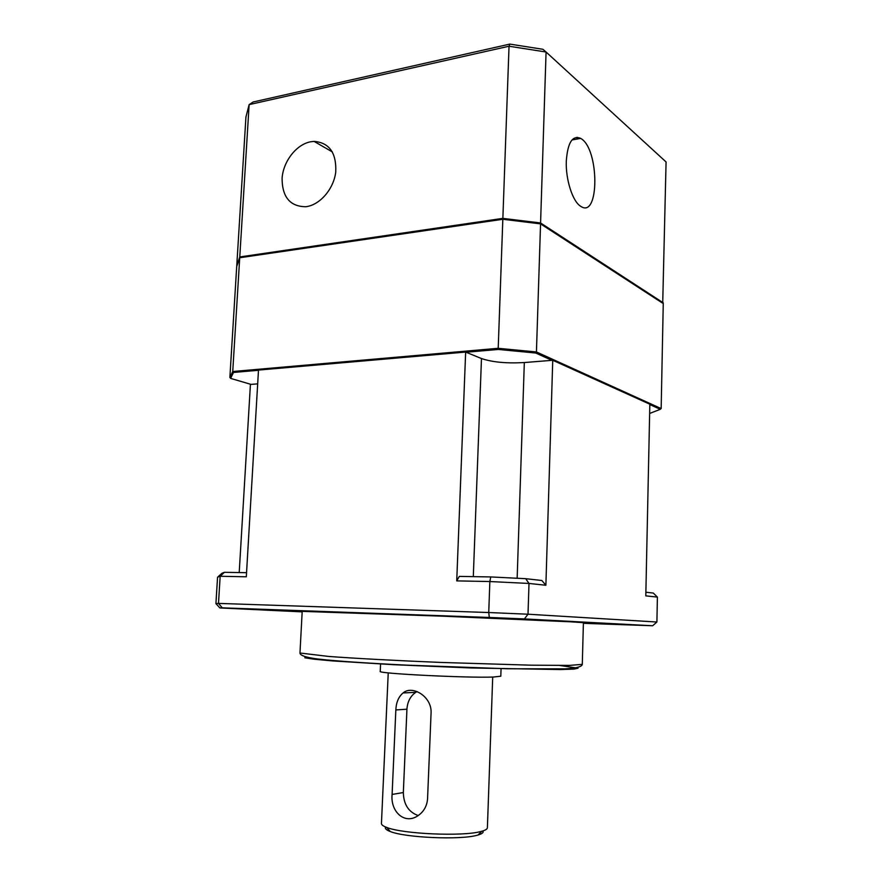 <?xml version="1.0" encoding="UTF-8"?>
<svg xmlns="http://www.w3.org/2000/svg" width="882" height="882" viewBox="0 0 882 882"><rect width="100%" height="100%" fill="white"/><g stroke="black" fill="none" stroke-linecap="round" stroke-linejoin="round"><path stroke-width="1.32" d="M524.404 618.921L489.312 617.455L488.738 612.527L528.009 614.214L524.404 618.921L652.636 625.757L656.903 622.019L528.009 614.214L529.002 583.454L545.881 585.251L541.846 580.499L525.705 578.68L529.002 583.454L489.852 581.536L488.738 612.527L218.493 603.398L222.242 607.83L489.312 617.455M634.39 625.007L608.889 624.059L634.39 625.007M509.829 44.1L509.035 46.228L249.132 104.627L253.112 102.003L509.829 44.1L542.893 49.282L546.068 52.016L509.035 46.228L502.861 218.372L239.772 256.949L249.132 104.627L245.935 116.986L236.762 265.725L239.772 256.949M540.556 223.863L663.253 303.573L661.158 408.575L536.432 351.962L540.556 223.863L502.828 219.276L239.717 257.753L236.707 266.496L229.871 377.518L232.738 371.509L239.717 257.753M380.583 663.782L380.241 671.367C376.019 673.473 467.328 678.104 493.435 677.034L500.8 676.218L501.064 668.611M652.636 625.757L583.388 623.32M257.687 383.857L251.039 384.398L230.632 378.389L233.465 372.458L258.481 370.286M431.077 712.843L427.561 798.816C427.02 805.608 424.176 810.977 419.049 814.924C405.158 825.773 390.23 811.782 392.104 794.462L395.842 709.944C396.205 702.359 398.62 696.692 403.085 692.943C412.368 684.818 431.993 696.648 431.077 712.843M240.202 257.676L503.005 218.692L539.905 223.19L539.883 223.763M539.905 223.19L662.448 303.055M299.968 653.011L302.195 611.369L442.83 616.187L570.643 621.81L583.41 622.67L582.285 664.355L569.419 665.403L531.273 665.193L440.978 662.437C396.746 660.64 355.115 658.402 328.754 656.451L299.968 653.011C300.045 655.128 304.522 657.244 317.079 658.92C335.888 661.136 368.389 663.242 407.341 665.171L507.602 668.765L564.767 668.865C577.445 668.192 582.054 666.439 582.285 664.355M218.086 576.751L221.977 573.256L224.403 572.308L220.158 576.277L246.31 576.784L258.492 370.076L465.652 352.061L456.733 580.885L489.852 581.536L490.767 576.938L459.302 576.387L456.733 580.885M502.828 219.276L498.209 348.302L536.432 351.962M498.209 348.302L232.738 371.509M230.654 378.025L229.871 377.518M661.158 408.575L660.331 408.961M649.825 404.573L660.32 409.314L660.342 408.564L535.76 352.105L498.352 348.522L233.51 371.653L230.632 378.389M242.77 608.701L264.071 609.66L242.77 608.701M251.039 384.398L250.422 384.442L239.209 572.561M302.173 611.876L219.85 607.93L215.925 603.608L218.493 603.398L220.158 576.277L217.556 577.181L215.925 603.608M645.878 592.23L653.297 593.068L657.399 597.092L645.8 595.857L649.836 404.21L552.749 360.275L545.881 585.251M552.749 360.275L524.327 362.546C506.643 363.549 492.354 362.215 481.473 358.544L465.652 352.061M417.021 691.554L415.698 692.348C410.373 696.152 407.451 701.763 406.933 709.194L403.339 792.532C403.625 804.428 408.575 812.09 418.189 815.541M466.115 352.249L498.319 349.448L535.727 353.021L535.76 352.105M535.727 353.021L551.923 360.341M660.32 409.314L649.637 413.46M525.705 578.68L490.767 576.938M388.234 672.856L381.443 823.523C381.41 824.802 383.152 826.103 386.691 827.415C402.534 833.997 462.488 836.643 480.668 831.55L481.859 831.241C485.486 830.205 487.338 829.058 487.393 827.779L492.707 677.056M310.431 141.815C296.275 144.56 283.287 161.384 282.086 178.197C282.13 196.962 289.969 206.465 305.591 206.741C319.538 205.352 333.628 189.332 335.744 172.089C336.56 152.906 329.339 142.675 314.069 141.385L310.431 141.815M246.552 572.694L224.403 572.308M222.242 607.83L219.85 607.93M385.643 827.007C384.651 828.463 386.184 829.962 390.241 831.506C404.959 837.679 460.018 840.116 476.886 835.32L477.989 835.034C482.167 833.821 483.81 832.454 482.928 830.921M663.264 302.846L540.578 222.97L546.068 52.016L666.075 161.957L662.713 303.232M502.861 218.372L540.578 222.97M503.005 218.692L502.983 219.287M498.319 349.448L498.352 348.522M233.465 372.458L233.51 371.653M657.399 597.092L656.903 622.019M566.299 161.075C565.56 179.63 572.716 201.68 580.687 206.278C599.584 219.585 599.506 148.485 580.698 138.408C572.462 134.99 567.666 142.553 566.299 161.075M512.729 618.668L481.616 617.4L512.729 618.503M305.095 656.748L304.863 657.796L314.014 659.207L332.635 660.927L393.978 664.719L471.109 667.961L560.676 669.559L574.127 669.074L578.063 668.181L559.794 665.48M517.15 578.239L524.327 362.546M473.303 576.63L481.473 358.544M406.933 709.194L395.842 709.944M392.104 794.462L403.339 792.532M403.085 692.943L415.698 692.348M332.426 151.98L314.069 141.385M577.071 137.294L577.026 139.058M477.989 835.034L481.859 831.241M390.241 831.506L386.691 827.415M571.977 139.951L580.698 138.408"/></g></svg>
